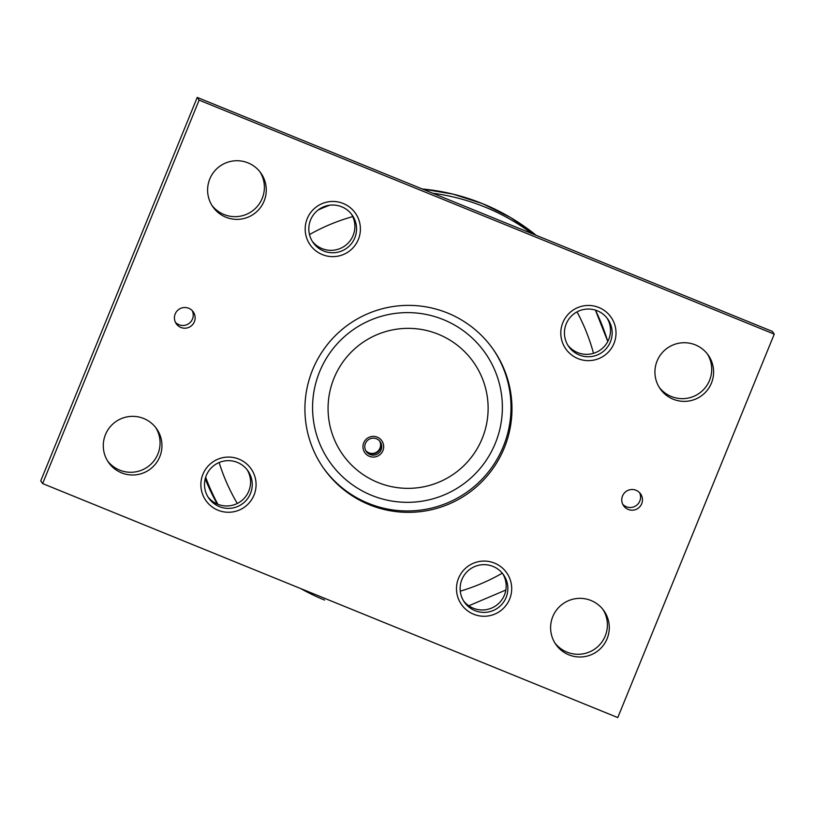 <?xml version="1.0" encoding="UTF-8"?>
<svg xmlns="http://www.w3.org/2000/svg" width="815" height="815" viewBox="0 0 815 815"><rect width="100%" height="100%" fill="white"/><g stroke="black" fill="none" stroke-linecap="round" stroke-linejoin="round"><path stroke-width="1.22" d="M443.34 319.602A94.937 94.825 -34.7 0 1 495.347 443.217A94.937 94.825 -34.7 0 1 371.62 495.337A94.937 94.825 -34.7 0 1 319.612 371.721A94.937 94.825 -34.7 0 1 443.34 319.602M377.854 482.46A80.064 79.972 145.3 0 0 482.195 438.501A80.064 79.972 145.3 0 0 438.338 334.252A80.064 79.972 145.3 0 0 333.997 378.211A80.064 79.972 145.3 0 0 377.854 482.46M264.101 201.091A29.34 29.309 -34.7 0 1 212.827 206.766A29.34 29.309 -34.7 0 1 233.742 160.901A29.34 29.309 -34.7 0 1 264.101 201.091M211.92 205.38A29.34 29.309 145.3 0 0 262.216 198.381A29.34 29.309 145.3 0 0 260.077 171.996M159.781 456.716A29.34 29.309 -34.7 0 1 108.507 462.39A29.34 29.309 -34.7 0 1 129.422 416.526A29.34 29.309 -34.7 0 1 159.781 456.716M107.6 461.005A29.34 29.309 145.3 0 0 157.896 454.006A29.34 29.309 145.3 0 0 155.757 427.62M711.424 383.101A29.34 29.309 -34.7 0 1 660.15 388.765A29.34 29.309 -34.7 0 1 681.075 342.901A29.34 29.309 -34.7 0 1 711.424 383.101M659.243 387.38A29.34 29.309 145.3 0 0 709.539 380.381A29.34 29.309 145.3 0 0 707.4 353.995M607.104 638.726A29.34 29.309 -34.7 0 1 555.83 644.39A29.34 29.309 -34.7 0 1 576.755 598.526A29.34 29.309 -34.7 0 1 607.104 638.726M554.923 643.004A29.34 29.309 145.3 0 0 605.219 636.006A29.34 29.309 145.3 0 0 603.08 609.62M194.367 321.762A10.361 10.34 -34.7 0 1 176.264 323.759A10.361 10.34 -34.7 0 1 183.65 307.571A10.361 10.34 -34.7 0 1 194.367 321.762M175.429 322.322A10.361 10.34 145.3 0 0 192.238 310.668M641.69 503.762A10.361 10.34 -34.7 0 1 623.597 505.758A10.361 10.34 -34.7 0 1 630.983 489.571A10.361 10.34 -34.7 0 1 641.69 503.762M622.762 504.332A10.361 10.34 145.3 0 0 639.571 492.678M323.667 251A23.88 23.859 -34.7 0 1 314.07 213.978A23.88 23.859 -34.7 0 1 352.314 215.292A23.88 23.859 -34.7 0 1 323.667 251M312.267 241.271A23.88 23.859 145.3 0 0 349.156 241.963A23.88 23.859 145.3 0 0 351.438 214.101M322.363 254.606A27.618 27.588 -34.7 0 1 307.235 218.644A27.618 27.588 -34.7 0 1 343.227 203.485A27.618 27.588 -34.7 0 1 358.356 239.447A27.618 27.588 -34.7 0 1 322.363 254.606M219.357 506.624A23.88 23.859 -34.7 0 1 209.75 469.603A23.88 23.859 -34.7 0 1 247.994 470.917A23.88 23.859 -34.7 0 1 219.357 506.624M207.947 496.895A23.88 23.859 145.3 0 0 244.836 497.588A23.88 23.859 145.3 0 0 247.118 469.725M218.043 510.231A27.618 27.588 -34.7 0 1 202.915 474.269A27.618 27.588 -34.7 0 1 238.907 459.11A27.618 27.588 -34.7 0 1 254.036 495.072A27.618 27.588 -34.7 0 1 218.043 510.231M579.292 355.004A23.88 23.859 -34.7 0 1 569.685 317.982A23.88 23.859 -34.7 0 1 607.929 319.297A23.88 23.859 -34.7 0 1 579.292 355.004M567.882 345.275A23.88 23.859 145.3 0 0 604.771 345.957A23.88 23.859 145.3 0 0 607.053 318.105M577.978 358.61A27.618 27.588 -34.7 0 1 562.849 322.648A27.618 27.588 -34.7 0 1 598.842 307.489A27.618 27.588 -34.7 0 1 613.97 343.451A27.618 27.588 -34.7 0 1 577.978 358.61M474.972 610.629A23.88 23.859 -34.7 0 1 465.375 573.607A23.88 23.859 -34.7 0 1 503.619 574.921A23.88 23.859 -34.7 0 1 474.972 610.629M463.562 600.9A23.88 23.859 145.3 0 0 500.461 601.582A23.88 23.859 145.3 0 0 502.733 573.729M473.658 614.235A27.618 27.588 -34.7 0 1 458.529 578.273A27.618 27.588 -34.7 0 1 494.522 563.114A27.618 27.588 -34.7 0 1 509.65 599.076A27.618 27.588 -34.7 0 1 473.658 614.235M504.302 447.863A103.566 103.454 -34.7 0 1 323.331 467.871A103.566 103.454 -34.7 0 1 397.17 306.002A103.566 103.454 -34.7 0 1 504.302 447.863M322.852 467.178A103.566 103.454 145.3 0 0 503.334 446.467A103.566 103.454 145.3 0 0 493.075 349.156M379.607 441.007A8.486 8.476 -34.7 0 1 365.762 450.603M379.749 441.17A8.486 8.476 -34.7 0 1 365.864 450.807M366.984 440.966A8.486 8.476 -34.7 0 1 380.248 441.812A8.486 8.476 -34.7 0 1 379.556 452.345A8.486 8.476 -34.7 0 1 366.292 451.49A8.486 8.476 -34.7 0 1 366.984 440.966M379.78 441.21A8.486 8.476 -34.7 0 1 365.884 450.838M365.65 439.784A10.361 10.34 -34.7 0 1 380.279 439.051A10.361 10.34 -34.7 0 1 380.992 453.67A10.361 10.34 -34.7 0 1 366.363 454.403A10.361 10.34 -34.7 0 1 365.65 439.784M42.635 483.58L40.75 480.86L197.23 97.423L772.365 331.42L774.25 334.14L199.115 100.133L42.635 483.58L617.77 717.577L774.25 334.14M197.23 97.423L199.115 100.133M205.655 477.223A212.318 212.073 145.3 0 0 217.86 504.281M300.725 588.583A212.318 212.073 145.3 0 0 324.574 600.074M460.261 591.16A195.06 194.836 145.3 0 0 502.285 573.179M219.123 462.533A195.06 194.836 145.3 0 0 237.308 503.466M422.18 188.948L452.946 194.092L482.623 203.689L510.567 217.534L536.178 235.331A212.318 212.073 145.3 0 0 422.221 188.968M607.786 341.495A212.318 212.073 145.3 0 0 595.408 310.108L607.786 341.495M532.032 233.64A212.318 212.073 145.3 0 0 432.684 193.216M205.207 478.772A212.318 212.073 145.3 0 0 217.238 504.027L205.207 478.772M593.503 353.323A195.06 194.836 145.3 0 0 577.04 311.88M352.752 216.586A195.06 194.836 145.3 0 0 309.496 234.557M329.586 205.237A212.318 212.073 145.3 0 0 318.207 209.944M300.694 588.573L349.727 608.52M468.788 605.779L505.85 590.019"/></g></svg>
